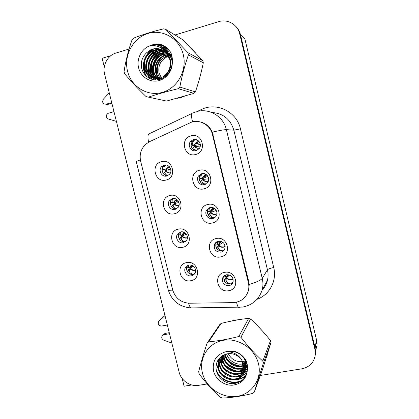 <?xml version="1.0" encoding="UTF-8"?>
<svg xmlns="http://www.w3.org/2000/svg" width="419" height="419" viewBox="0 0 419 419"><rect width="100%" height="100%" fill="white"/><g stroke="black" fill="none" stroke-linecap="round" stroke-linejoin="round"><path stroke-width="0.63" d="M210.039 207.541L206.525 210.212C204.121 214.177 208.264 219.739 212.716 218.514C214.355 218.11 215.565 217.152 216.351 215.644C218.556 211.663 214.392 206.326 210.039 207.541M214.994 217.382L214.209 217.623C209.804 218.833 205.708 213.334 208.086 209.416L209.636 207.651M207.84 204.503C196.15 206.771 200.874 226.009 212.349 222.96C224.118 220.808 219.383 201.335 207.84 204.503M180.668 231.927L177.384 234.294C174.807 238.128 178.887 243.91 183.328 242.716L186.727 240.187C189.131 236.316 185.025 230.728 180.668 231.927M185.832 241.36L185.125 241.569C180.725 242.753 176.692 237.039 179.243 233.242L180.254 232.037M178.216 229.167C166.841 231.288 171.533 250.201 182.7 247.31C194.154 245.304 189.446 226.166 178.216 229.167M218.268 241.25C216.555 241.669 215.314 242.669 214.549 244.256C213.559 249.399 215.685 252.034 220.933 252.165C222.73 251.73 224.003 250.667 224.752 248.97C225.579 243.884 223.416 241.313 218.268 241.25M224.045 250.206L222.332 250.897C217.136 250.777 215.031 248.168 216.015 243.083L216.864 241.768M216.157 238.547C204.462 240.653 209.16 259.78 220.64 256.905C232.414 254.914 227.706 235.551 216.157 238.547M226.454 274.77C224.594 275.204 223.306 276.294 222.589 278.043C221.881 282.993 224.055 285.517 229.104 285.622C231.037 285.177 232.351 284.03 233.048 282.181C233.608 277.289 231.414 274.817 226.454 274.77M232.765 282.856L230.403 283.993C225.412 283.888 223.264 281.395 223.961 276.498L224.333 275.718M224.427 272.402C212.726 274.345 217.398 293.368 228.884 290.655C240.663 288.832 235.986 269.579 224.427 272.402M201.764 173.649L198.543 175.907C195.6 179.871 199.763 186.052 204.456 184.679L207.829 182.207C210.542 178.201 206.342 172.288 201.764 173.649M205.624 184.25C201.083 185.182 197.412 179.253 200.198 175.493L202.613 173.508M199.475 170.266C187.796 172.701 192.541 192.043 204.011 188.828C215.775 186.507 211.014 166.924 199.475 170.266M193.442 139.564L190.635 141.339C187.015 145.215 191.148 152.202 196.15 150.657L199.151 148.666C202.503 144.712 198.313 138.029 193.442 139.564M196.087 150.672C191.19 149.091 189.959 145.969 192.384 141.313L195.631 139.454M191.064 135.835C179.39 138.438 184.166 157.89 195.626 154.501C207.379 152.013 202.597 132.32 191.064 135.835M164.154 165.102L161.509 166.72C157.874 170.449 161.923 177.494 166.851 176.006L169.658 174.215C173.078 170.413 168.972 163.614 164.154 165.102M167.626 175.75C163.132 175.98 160.383 169.685 163.557 166.411L165.709 164.95M161.53 161.676C150.17 164.122 154.915 183.239 166.065 180.023C177.504 177.693 172.748 158.34 161.53 161.676M172.434 198.606L169.428 200.622C166.369 204.441 170.449 210.783 175.111 209.453L178.258 207.264C181.123 203.398 176.996 197.276 172.434 198.606M176.813 208.714C172.24 209.83 168.412 203.644 171.376 199.942L172.953 198.512M169.894 195.516C158.523 197.799 163.248 216.812 174.404 213.758C185.853 211.59 181.118 192.347 169.894 195.516M188.854 265.065L185.366 267.725C183.187 271.543 187.235 276.875 191.504 275.796C193.138 275.419 194.332 274.482 195.086 272.979C197.113 269.145 193.044 263.986 188.854 265.065M194.62 273.769L193.201 274.293C188.979 275.362 184.973 270.087 187.136 266.311L187.681 265.463M186.486 262.634C175.105 264.599 179.777 283.401 190.949 280.678C202.408 278.829 197.726 259.796 186.486 262.634M191.918 121.976L149.557 141.669L145.482 144.44C140.884 149.096 139.276 154.705 140.664 161.273L172.686 289.932C175.383 298.265 181.018 302.691 189.587 303.215L233.016 302.628C240.679 302.125 245.749 298.281 248.237 291.095C249.006 288.33 249.048 285.517 248.373 282.663L212.459 134.562C210.443 125.438 200.586 119.441 191.918 121.976M206.2 124.516L205.907 124.642M110.909 55.633L102.147 58.304L104.31 66.946M182.181 378.488L184.109 386.208L191.771 384.977M316.507 346.298L315.308 354.825L315.549 352.976L315.14 348.079L240.48 34.725C239.658 31.383 238.044 28.555 235.64 26.235M316.811 344.172L316.424 339.469L244.942 39.114L240.48 34.725L315.14 348.079L315.334 354.453L314.926 349.53L239.726 33.986C237.693 24.58 227.559 18.719 218.608 21.673L175.001 35.002M191.907 267.06L191.63 265.95M176.137 203.178L175.86 202.052M175.566 200.874L175.493 200.575M168.187 170.978L167.909 169.852M195.411 146.43L195.202 145.571M203.451 179.369L203.241 178.515M227.255 276.865L227.108 276.278M227.051 276.027L226.978 275.739M226.941 275.587L226.731 274.723M219.404 244.712L219.2 243.863M218.975 242.941L218.624 241.506M184.041 235.2L183.768 234.085M183.564 233.263L183.433 232.728M211.448 212.124L211.056 210.521M163.043 45.325L159.849 47.279M158.068 48.662L154.983 51.694C148.101 55.376 145.241 61.048 146.404 68.7C148.792 76.384 153.825 79.767 161.504 78.851M154.229 52.595L150.479 58.686M148.494 64.615L147.792 71.419M147.828 72.492L148.007 74.592M148.069 75.053L148.609 77.903M177.19 98.324L180.788 97.59L184.276 96.339M239.108 319.65L235.153 320.069L231.372 321.064M219.21 358.46L219.577 359.036M219.76 359.308L220.682 360.602M221.18 361.241L223.914 364.205M225.857 365.887C228.999 368.359 232.477 370.113 236.3 371.161M238.558 371.669L242.02 372.082M242.674 372.114L243.858 372.124M244.062 372.119L247.131 371.883M198.543 121.594C204.865 122.521 209.448 126.03 212.286 132.132L248.834 281.982L249.226 284.48L248.629 290.487L248.237 291.095M198.664 81.674L200.884 73.503M195.773 53.145L190.786 47.918M266.128 358.145L268.087 351.887M263.656 332.361L257.832 326.045M260.351 375.455L301.848 368.814C309.777 367.081 314.271 362.294 315.334 354.453M129.047 49.044L115.675 53.129C107.463 55.58 102.283 65.589 104.63 74.252L179.133 372.166C181.06 380.567 190.242 386.847 198.527 385.349L207.196 383.961M266.447 357.124L267.202 355.443M188.576 265.133L188.56 267.453L189.618 267.694L191.179 265.101M186.376 266.919L186.214 266.531M189.367 269.826L187.586 271.156L188.089 269.993L189.859 268.668L189.367 269.826C189 272.167 190.278 273.633 193.206 274.236L194.898 273.345M187.586 271.156L187.555 271.926M191.331 265.138L190.095 267.511L189.618 267.694M188.084 269.993L188.524 269.668M195.563 270.093C193.41 270.789 191.509 270.313 189.859 268.668L190.252 268.134C191.687 269.852 193.447 270.428 195.532 269.862M190.095 267.511L192.143 265.426M193.332 266.133L190.252 268.134M226.255 277.174L227.747 274.665L226.255 277.174L225.391 276.996L225.459 275.074M230.413 283.988L233.184 281.709M230.398 283.935C227.344 283.281 225.93 281.762 226.145 279.373L226.496 278.164C227.868 279.573 229.533 280.133 231.498 279.845L233.179 279.138M226.145 279.373L224.259 280.971M224.296 280.709L224.647 279.494L229.591 275.047M229.34 274.958L224.647 279.494M226.632 276.959L228.214 274.702M180.877 231.885C180.086 233.273 179.992 234.326 180.584 235.049L178.641 234.687L181.647 235.415L183.978 232.257M180.809 235.195L182.145 235.321L185.198 232.99M181.359 237.421L179.583 238.799L180.123 237.762L181.888 236.395L181.359 237.421C180.956 239.621 182.213 240.983 185.125 241.517L185.999 241.187M179.583 238.799L179.515 239.307M180.118 237.767L180.526 237.447M187.403 237.872C185.308 238.49 183.47 237.997 181.888 236.395L182.302 235.949C183.679 237.604 185.381 238.181 187.408 237.678M186.355 234.211L182.302 235.949M173.293 198.475C171.994 200.057 171.753 201.392 172.57 202.477L170.512 202.115L173.628 202.964C174.089 201.261 175.116 200.083 176.703 199.428M172.754 202.602L174.152 202.958L178.133 200.842M172.487 205.059L171.455 206.551M172.109 205.362L173.869 203.948L173.309 204.849C172.864 206.85 174.068 208.112 176.923 208.636M179.023 205.525C177.043 205.986 175.325 205.457 173.869 203.948L174.309 203.592C175.571 205.127 177.153 205.719 179.06 205.368M178.944 202.534L174.309 203.592M165.861 164.96C163.887 166.563 163.441 168.155 164.52 169.737L162.42 169.386L165.568 170.339C166.128 168.375 167.359 167.123 169.26 166.579M164.657 169.842L166.118 170.428L170.669 168.967M162.42 169.386L164.52 169.737M164.279 172.602L163.394 173.665M164.054 172.79L165.814 171.329L165.212 172.094C164.714 173.497 165.599 174.676 167.878 175.634M163.761 169.973L163.337 169.889M170.397 173.021C168.611 173.251 167.081 172.686 165.814 171.329L166.275 171.062C167.37 172.413 168.763 173.026 170.46 172.89M165.94 169.292L166.532 169.108M170.91 170.863L166.275 171.062M220.771 241.292L218.283 244.534L215.717 243.931M221.415 241.496L218.283 244.534L217.409 244.219L217.775 241.381M222.337 250.897L224.553 249.399M222.321 250.845C219.278 250.258 217.885 248.849 218.142 246.608L218.524 245.529C219.902 246.953 221.572 247.509 223.537 247.194L225.144 246.513M218.142 246.608L216.267 248.09M216.293 247.985L216.686 246.901L218.838 245.052L223.076 242.47M218.77 245.11L216.686 246.901M208.149 211.26L207.515 211.019M207.96 211.218L210.265 211.721L209.385 211.27C208.725 210.343 208.997 209.091 210.212 207.505M214.298 217.88L214.203 217.571L215.282 217.121M214.203 217.571C211.171 217.058 209.804 215.754 210.092 213.664L210.511 212.716C211.899 214.161 213.57 214.711 215.534 214.371L216.895 213.816M208.264 215.062L208.678 214.135L210.851 212.333L216.262 210.464M213.8 208.023L213.224 208.222C211.695 208.924 210.71 210.092 210.265 211.721L214.753 208.636M208.971 213.805L208.678 214.135M213.088 207.719L212.726 207.986M200.256 178.332L199.292 177.881M199.905 178.258L202.209 178.724L201.329 178.154C200.387 176.813 200.895 175.257 202.854 173.497M205.787 184.166C202.922 183.559 201.659 182.349 202 180.537L202.456 179.725C203.849 181.186 205.525 181.736 207.484 181.369L208.369 181.055M200.24 181.877L202.817 179.437L208.646 178.813M203.88 173.555L205.918 174.943C204.006 175.519 202.77 176.781 202.209 178.724L207.887 176.331M200.942 180.94L200.622 181.191M203.461 176.876L202.896 177.132M191.813 145.121L191.048 144.545M192.221 145.257L194.107 145.55L193.232 144.869C192.075 143.157 192.724 141.402 195.175 139.606L195.883 139.501M196.548 150.541C194.385 149.552 193.494 148.446 193.866 147.231L194.353 146.556C195.752 148.033 197.433 148.577 199.397 148.185L199.502 148.158M192.201 148.525L194.741 146.357L200.062 146.938M196.286 139.6L198.747 141.585L197.82 141.722C195.909 142.329 194.673 143.602 194.107 145.55L200.308 144.461M111.883 103.247L107.688 104.441L106.033 104.205L111.716 102.587M162.143 45.875L163.253 45.54M116.419 121.379L108.301 118.991C105.745 117.283 105.625 115.408 107.934 113.371L113.984 111.643M106.033 104.205C102.823 103.97 101.927 102.304 103.341 99.203L109.275 92.814M164.976 315.554L158.508 321.682C157.78 324.369 158.822 325.82 161.624 326.04L167.333 324.971M169.517 333.707L163.803 334.75L165.039 333.43L163.284 334.681M165.039 333.43L169.255 332.655M171.863 343.093L163.756 340.181C161.928 339.238 161.357 337.845 162.043 336.012L163.803 334.75M164.966 315.507L158.974 321.101M158.157 79.778L157.973 79.338M157.916 79.201L157.607 78.395M157.455 77.944L156.821 75.561M156.58 74.121C155.878 67.548 157.727 61.823 162.116 56.942M191.41 48.567L193.086 49.981M148.939 78.091L148.384 75.336M148.326 74.922L148.132 73.016M148.08 72.052L148.394 66.631M151.615 57.031L154.862 52.26M155.25 51.815L158.44 48.714M160.131 47.431L163.363 45.488M246.906 363.053L246.246 363.158M245.853 363.21L244.623 363.315M226.93 354.689L226.417 353.94M267.751 352.955L267.395 354.092M247.184 371.595L244.246 371.842M244.068 371.847L243.015 371.847M242.418 371.831L239.307 371.527M237.4 371.161C232.828 370.087 228.737 368.018 225.129 364.949M223.526 363.467L221.106 360.728M220.661 360.131L219.828 358.936M219.666 358.685L219.394 358.255M171.89 55.921L171.596 55.921M171.282 55.931L170.308 56.015M169.978 56.062L168.941 56.266M168.579 56.355L166.71 57.031C160.419 60.519 157.884 65.893 159.105 73.157L161.907 78.683M127.538 71.193C131.294 86.759 147.415 96.716 162.31 92.4C177.258 88.325 187.283 70.622 183.286 54.664C179.515 38.642 162.708 28.738 147.839 33.51C132.907 38.04 123.568 55.696 127.538 71.193M124.338 72.649L124.626 73.734C130.822 81.118 137.982 88.744 146.1 96.616L166.49 101.052L193.981 93.369L195.411 91.902C198.632 82.564 201.267 72.859 203.315 62.782L202.827 60.755L182.721 39.679L165.741 29.388L163.63 28.838C152.547 31.504 142.528 34.604 133.572 38.145L132.058 39.8C128.371 50.139 125.71 60.718 124.082 71.555L124.338 72.649M193.981 93.369L178.258 88.681C167.233 91.352 157.198 94.191 148.158 97.203M178.258 88.681L179.824 87.052L195.411 91.902M203.315 62.782L188.419 54.863C184.784 65.322 181.919 76.054 179.824 87.052M188.419 54.863L187.874 52.621L202.827 60.755M171.795 55.533L171.235 55.502M170.926 55.491L169.962 55.523M169.632 55.549L168.606 55.68M168.249 55.748L165.667 56.555C159.152 60.027 156.439 65.38 157.539 72.607C158.157 75.205 159.325 77.347 161.037 79.034M171.298 54.789L170.418 54.648M170.119 54.617L169.187 54.554M168.867 54.549L167.878 54.585M167.537 54.611L163.625 55.627C157.041 59.142 154.302 64.552 155.412 71.864C156.187 75.048 157.743 77.541 160.074 79.348M171.518 54.978L170.627 54.858M169.611 55.062L170.329 54.831L169.386 54.789M169.061 54.789L168.066 54.847M167.72 54.889L164.143 55.863C157.57 59.367 154.841 64.762 155.947 72.047C156.685 75.085 158.136 77.499 160.304 79.28M171.481 54.454L170.674 54.177M170.397 54.093L169.548 53.878M169.255 53.821L168.354 53.679M168.045 53.648L167.087 53.59M166.762 53.585L161.54 54.674C154.883 58.231 152.113 63.709 153.239 71.099C154.176 74.901 156.182 77.725 159.267 79.563M171.245 54.585L170.91 54.339M170.627 54.261L169.768 54.067M169.475 54.014L168.569 53.889M168.255 53.862L167.291 53.831M166.961 53.836L162.064 54.915C155.428 58.461 152.668 63.918 153.783 71.293C154.679 74.933 156.57 77.677 159.45 79.516M171.497 54.465L169.711 53.58M169.444 53.475L168.616 53.187M168.333 53.103L167.459 52.888M167.16 52.831L165.945 52.658M165.919 52.653L159.403 53.705C152.673 57.303 149.876 62.84 151.013 70.319C151.997 74.31 154.14 77.227 157.444 79.065M171.481 54.418L169.957 53.721M169.685 53.622L168.857 53.354M168.569 53.276L167.689 53.077M167.385 53.024L166.453 52.904M166.133 52.878L159.943 53.946C153.228 57.539 150.442 63.06 151.573 70.512C152.526 74.388 154.58 77.248 157.733 79.097M171.69 55.135L167.631 52.574M167.354 52.469L166.511 52.176M166.223 52.092L165.369 51.883M165.034 51.815C162.258 51.348 159.649 51.647 157.219 52.71C150.411 56.35 147.588 61.954 148.735 69.517C149.855 74.001 152.375 77.122 156.292 78.882M171.622 54.879L167.883 52.721M167.605 52.621L166.752 52.349M166.463 52.27L165.505 52.061M165.259 52.019C162.598 51.626 160.1 51.94 157.769 52.956C150.981 56.591 148.164 62.18 149.311 69.722C150.521 74.524 153.312 77.74 157.67 79.369M172.125 57.131C170.528 54.596 168.318 52.736 165.5 51.547M165.222 51.437L164.913 51.328M164.086 51.066C160.87 50.233 157.837 50.442 154.978 51.689L155.543 51.946C148.682 55.622 145.833 61.279 146.99 68.91C148.216 73.765 151.034 77.023 155.439 78.667M172 56.439C170.418 54.302 168.338 52.721 165.756 51.699M165.474 51.595L165.007 51.437M164.327 51.244C161.221 50.51 158.293 50.746 155.543 51.946M171.884 60.404C170.68 56.24 168.323 53.176 164.808 51.202M163.075 50.4C159.45 49.133 155.988 49.217 152.689 50.647C145.733 54.381 142.842 60.121 144.016 67.868C145.671 76.918 156.533 81.365 163.724 76.232C169.208 72.073 171.224 66.48 169.768 59.451L166.003 52.742C161.535 48.489 156.46 47.499 150.777 49.777L146.163 53.161C142.235 57.214 140.7 61.996 141.559 67.506C142.989 75.661 150.908 81.171 158.597 79.704C167.087 77.321 171.654 71.387 172.303 61.886C172.555 58.691 172.073 55.633 170.858 52.721C168.171 48.175 164.363 45.283 159.445 44.053C156.318 43.77 153.312 44.283 150.426 45.608C141.706 48.29 136.201 58.817 138.637 67.904C140.732 76.541 149.222 82.396 157.617 80.914C166.018 79.521 172.686 70.968 172.303 61.886M172.371 60.498C171.078 56.188 168.548 53.077 164.777 51.165M163.331 50.558C159.807 49.405 156.455 49.526 153.265 50.909C146.331 54.632 143.445 60.357 144.618 68.077C145.859 72.99 148.703 76.284 153.155 77.95M163.724 76.232L164.274 76.42C169.742 72.272 171.753 66.7 170.303 59.692C169.381 56.471 167.752 53.894 165.421 51.956M162.273 49.961C158.366 48.311 154.585 48.274 150.934 49.845L146.441 52.878M169.349 55.156L168.642 55.444M167.762 55.858L166.175 56.785M170.832 55.062L171.795 55.523M171.093 54.622L170.543 54.769M150.426 45.608C156.8 45.001 161.991 47.378 166.003 52.742M165.741 29.388L187.874 52.621M169.8 51.066L165.751 51.694M165.667 51.715L165.322 51.82M165.117 51.888L163.929 52.323C159.775 54.088 156.648 57.063 154.548 61.232M153.27 64.741C152.375 68.25 152.506 71.78 153.658 75.331M154.045 76.352L154.81 77.95M154.951 78.212L155.161 78.568M155.171 78.589L156.078 79.945M169.04 50.076L164.227 50.563M163.604 50.73L161.86 51.343C158.094 52.925 155.13 55.554 152.966 59.231M150.814 65.165C150.217 68.402 150.458 71.597 151.537 74.76M151.924 75.755L152.673 77.311M152.815 77.567L154.375 79.861M168.234 49.154L162.954 49.369M161.671 49.672L159.744 50.338C156.24 51.799 153.396 54.203 151.222 57.55M148.436 65.223C148.022 68.271 148.331 71.256 149.363 74.173M149.751 75.148L150.489 76.661M150.625 76.902L152.453 79.51M167.375 48.3L161.435 48.216M158.953 48.808L157.581 49.311C154.281 50.683 151.547 52.909 149.374 55.989M146.063 65.123L147.142 73.566M147.525 74.519L150.086 78.678M166.458 47.504L159.519 47.111M154.381 48.698C151.652 50.023 149.342 51.956 147.446 54.486M143.67 64.914C143.45 69.24 144.471 73.126 146.739 76.572M165.495 46.776C162.609 45.823 159.733 45.592 156.863 46.09M164.478 46.111C160.409 44.498 156.407 44.288 152.469 45.477M163.551 45.582L159.445 44.053M169.711 50.94L165.526 51.563M165.458 51.584L165.191 51.663M164.945 51.736L163.672 52.202C155.145 55.659 150.411 65.851 153.176 74.582M153.6 75.818L154.454 77.704M154.621 78.013L154.878 78.463M154.904 78.5L155.873 79.945M168.946 49.961L164.08 50.411M163.389 50.594L161.598 51.218C152.919 54.742 148.143 65.16 151.044 74.027M151.469 75.231L152.317 77.07M152.479 77.368L152.72 77.793M152.741 77.819L154.15 79.83M168.129 49.044L162.782 49.222M161.383 49.552L159.477 50.212C150.646 53.8 145.828 64.453 148.865 73.451M149.29 74.629L150.128 76.42M150.285 76.708L152.186 79.437M167.26 48.195L161.221 48.075M158.523 48.73L157.303 49.18C148.321 52.836 143.46 63.725 146.634 72.859M147.059 74.006L149.74 78.515M166.343 47.41L159.236 46.98M153.522 48.861C143.796 53.868 140.417 67.166 146.194 76.085M165.369 46.687C162.389 45.676 159.409 45.441 156.444 45.98M164.348 46.032C160.032 44.294 155.805 44.115 151.668 45.498M170.758 55.968L170.344 54.847M202.429 372.968C205.991 387.764 222.028 398.715 237.007 396.337C252.034 394.185 262.284 378.902 258.481 363.729C254.904 348.514 238.196 337.541 223.243 340.328C208.227 342.899 198.643 358.208 202.429 372.968M207.049 343.224C203.582 353.814 200.785 363.32 198.664 371.726L199.177 373.8C205.65 382.73 212.732 390.555 220.415 397.285L222.468 398.05C231.922 397.678 242.009 396.128 252.725 393.41L254.317 392.074L262.734 368.893L270.973 342.543L270.506 340.605C264.227 332.628 257.596 325.427 250.609 319.006L248.692 318.346C239.825 319.32 230.628 321.006 221.101 323.416L219.692 324.667L207.049 343.224L208.589 341.857C217.969 341.003 228.046 339.217 238.82 336.504L248.692 318.346M270.973 342.543L263.321 363.236L254.317 392.074M263.321 363.236L262.802 361.11L270.506 340.605M224.951 354.39L225.129 355.364C226.721 364.038 237.578 369.307 244.555 365.321M225.354 354.244L225.459 354.773C227.014 363.242 237.489 368.511 244.445 364.886M223.453 355.061L223.777 357.774C225.516 367.227 237.892 372.439 244.822 366.997M223.809 354.877L224.118 357.166C225.82 366.426 237.814 371.663 244.78 366.588M222.133 355.857L222.4 360.24C224.275 370.475 238.202 375.513 244.874 368.594M222.447 355.647L222.746 359.617C224.589 369.658 238.123 374.748 244.879 368.201M220.965 356.779L220.991 362.76C222.992 373.8 238.552 378.53 244.727 370.124M219.383 358.266L218.372 360.633L218.069 367.976C220.488 382.086 242.219 384.034 244.57 370.941L244.434 364.839L240.82 358.544C234.399 352.704 227.868 352.039 221.222 356.553L221.347 362.126C223.317 372.962 238.458 377.781 244.78 369.747M219.991 357.632L219.546 365.337C221.939 379.284 243.434 381.18 245.759 368.228L245.623 362.194C243.947 354.94 235.289 349.896 228.02 351.756M220.216 357.423L219.912 364.687C222.295 378.593 243.732 380.478 246.053 367.557L245.922 361.539L244.68 358.465M227.931 351.242L226.412 351.751M219.472 358.172L218.739 359.989L218.44 367.311C220.855 381.379 242.528 383.312 244.869 370.255L244.733 364.169M226.669 353.877C228.716 362.011 239.144 366.672 245.77 362.781M246.152 362.571L246.671 362.246M228.235 353.626C231.445 359.57 236.347 362.231 242.941 361.613L245.267 361.052M245.67 362.362L242.098 363.441L242.941 361.613L245.246 361M246.068 362.157L246.555 361.88M244.947 365.106L246.016 364.415M246.341 364.169L247.032 363.572M244.858 364.682L245.979 364.017M246.314 363.776L246.959 363.263M245.157 366.751L246.058 365.97M246.33 365.698L247.063 364.855M245.125 366.347L246.068 365.588M246.351 365.321L247.116 364.499M245.152 368.317L245.911 367.463M246.136 367.164L247.325 365.143M245.173 367.934L245.963 367.091M246.199 366.803L247.095 365.179M244.958 369.825L246.917 365.578L247.158 364.153M245.026 369.453L247.257 364.692M213.59 371.129C215.581 379.342 224.018 385.674 232.445 385.208C241.784 383.909 246.765 378.577 247.393 369.212C247.687 366.285 247.241 363.409 246.063 360.586C243.423 356.092 239.647 353.008 234.734 351.337C231.607 350.734 228.591 350.886 225.684 351.792C216.104 354.673 212.077 361.115 213.59 371.129M221.222 356.553L220.944 356.794C216.99 360.256 215.429 364.645 216.246 369.961C217.629 377.854 225.542 383.998 233.31 383.657C241.889 382.563 246.587 377.749 247.393 369.212M245.733 360.906L246.157 360.811M225.684 351.792C231.964 351.468 237.007 353.715 240.82 358.544M245.723 360.879L246.115 360.712M245.702 360.817L246.089 360.649M221.101 323.416L208.589 341.857M250.609 319.006L240.925 337.243L238.82 336.504M240.925 337.243C247.729 346.089 255.019 354.045 262.802 361.11M243.47 365.813L243.512 366.133L244.675 365.923M245.068 365.829L246.068 365.546M246.65 365.347L246.995 365.216M221.096 357.527L222.798 361.686M225.186 365.028C228.172 368.343 231.906 370.391 236.389 371.166M240.171 371.302L244.052 370.527M245.152 370.113L247.419 368.93M219.331 358.329L219.525 359.272M219.676 359.879L221.316 363.98M223.552 367.233C226.705 370.878 230.707 373.078 235.557 373.827M239.191 373.9L242.973 373.109M243.444 372.941L243.999 372.721M244.005 372.721L247.289 370.846M217.833 360.403L218.079 361.697M218.226 362.288L219.802 366.326M221.908 369.5C225.218 373.476 229.476 375.822 234.687 376.534M238.181 376.55L241.863 375.754M242.323 375.592L246.906 372.9M216.497 363.666L218.257 368.725M220.247 371.836C223.704 376.142 228.208 378.629 233.771 379.3M237.138 379.263C240.464 378.902 243.429 377.603 246.032 375.366M216.351 370.496C220.572 380.74 234.891 385.574 243.23 379.399M243.512 366.133L243.371 366.442L244.722 366.19M245.099 366.096L245.649 365.944M246.325 365.724L247.137 365.415M222.431 355.925L224.987 361.157M239.453 369.108L244.628 368.421M245.251 368.217L245.806 368.013M246.121 367.882L247.482 367.233M220.713 356.988L220.829 357.48M221.033 358.224L223.479 363.373M238.542 371.674L243.58 370.951M244.188 370.752L244.644 370.585M245.01 370.438L247.399 369.181M219.137 358.549L219.409 359.848M219.608 360.576L221.95 365.646M227.046 370.888L230.885 372.973M237.599 374.293L242.507 373.544M243.099 373.345L243.827 373.067M243.868 373.051L247.257 371.093M217.655 360.728L217.959 362.273M218.147 362.985L220.394 367.971M224.752 372.805L230.654 376.026M236.63 376.969L241.407 376.194M241.978 376L246.833 373.177M216.361 364.231L218.807 370.359M222.683 374.916L230.136 379.001M235.63 379.703C239.459 379.588 242.868 378.268 245.853 375.733M216.764 372.046C221.316 381.185 234.347 385.47 242.329 380.227M242.941 361.613L243.151 363.247M243.214 363.776L243.408 365.321M243.371 366.442L243.156 365.934M242.957 365.473L242.323 363.975M316.424 339.469L314.926 349.53M248.373 282.663L248.834 281.982M212.459 134.562L213.098 134.583M197.26 111.464L201.24 109.574C216.429 101.775 236.777 111.595 240.427 128.822L273.727 267.511C270.292 268.26 268.197 269.014 267.442 269.768L233.854 130.199C230.424 119.132 223.081 113.235 211.831 112.507M273.727 267.511C277.074 280.589 269.658 294.698 257.334 299.192M262.158 290.053C264.74 287.303 266.5 284.087 267.437 280.39C268.286 276.886 268.291 273.345 267.442 269.768L262.257 278.378C263.158 282.186 263.163 285.957 262.263 289.681L267.437 280.39C266.531 284.113 264.766 287.361 262.142 290.137M192.583 121.814C191.001 115.869 191.074 112.952 192.798 113.062L195.893 111.847M249.226 284.48C256.643 282.17 260.985 280.133 262.257 278.378L226.37 129.628C224.642 129.576 219.944 130.409 212.286 132.132M172.932 290.823C170.109 290.917 168.553 290.624 168.26 289.943L168.228 289.817M136.233 161.467L140.37 159.859M188.513 303.194C189.252 305.629 190.064 307.206 190.954 307.918L192.887 307.897M191.782 113.544L150.044 133.383C147.907 133.493 147.42 136.426 148.583 142.172M236.562 302.204C237.144 304.875 237.783 306.598 238.469 307.363L239.867 307.342M196.773 111.59C209.243 107.882 223.489 116.477 226.37 129.628L233.854 130.199L240.427 128.822M239.726 33.986L240.48 34.725M201.24 109.574L201.738 110.794M188.744 267.589L186.806 267.107M225.522 277.111L223.887 276.708M223.798 276.681L223.427 276.592M224.903 279.007L226.789 277.598C228.083 279.148 229.712 279.782 231.665 279.499L233.121 278.923M227.994 274.681L226.763 276.43L227.847 274.67M185.229 241.868L185.125 241.517M184.103 232.315L182.59 233.996L182.145 235.321M173.309 204.849L171.539 206.268M176.818 199.512L174.775 201.293L174.152 202.958M165.212 172.094L163.452 173.56M169.37 166.694L166.982 168.365L166.118 170.428M217.587 244.35L215.722 243.916M218.687 244.413L218.901 243.638L220.86 241.318M225.129 246.335L223.72 246.906C221.766 247.215 220.137 246.597 218.838 245.052M209.537 211.391L207.525 210.956M210.092 213.664L208.269 215.073M210.694 211.689L211.029 210.61L213.879 208.06M216.911 213.68L215.727 214.135C213.774 214.47 212.15 213.868 210.851 212.333M201.445 178.253L199.303 177.824M202 180.537L200.272 181.925M202.66 178.787L203.173 177.331C203.697 176.263 204.64 175.461 205.986 174.922L206.64 174.828M207.269 175.456L203.173 177.331L206.185 174.985M207.698 181.191C205.745 181.547 204.116 180.966 202.817 179.437M193.306 144.937L191.048 144.513M193.866 147.231L192.242 148.583M194.584 145.707L195.359 143.796C195.312 143.387 198.077 141.14 198.747 141.585L199.161 141.585M199.905 142.879L195.359 143.796L198.098 141.826M199.544 148.08C197.616 148.436 196.019 147.86 194.741 146.357M155.334 79.935L154.789 78.458M154.773 78.416L154.648 78.028M154.574 77.787L154.25 76.577M154.108 75.939L153.658 72.597M153.621 70.429C153.794 65.856 155.15 61.677 157.691 57.895M161.697 53.428L162.488 52.789M151.882 79.353L151.269 77.232M151.238 77.101L151.076 76.384M150.997 76.001L150.714 74.205M150.615 73.278L150.693 67.951M154.082 57.702L157.497 53.082M157.654 52.909L161.493 49.599M162.457 48.96L165.982 47.127M246.801 365.965L246.299 366.038M245.393 366.148L245.11 366.175M243.287 366.248L242.271 366.216M240.139 366.007C235.457 365.268 231.351 363.273 227.816 360.021M226.087 358.214L223.819 355.082M247.409 365.855L246.922 365.944M247.409 369.055L245.309 369.328M244.827 369.364L243.926 369.401M243.25 369.411L239.443 369.108M235.871 368.275L227.973 364.221M225.537 362.142L222.589 358.769M222.091 358.067L221.216 356.689M208.086 209.416L206.525 210.212M179.243 233.242L177.384 234.294M216.015 243.083L214.549 244.256M223.961 276.498L222.589 278.043M200.198 175.493L198.543 175.907M192.384 141.313L190.635 141.339M163.557 166.411L161.509 166.72M171.376 199.942L169.428 200.622M187.136 266.311L185.366 267.725M136.222 161.43L168.26 289.943C171.821 300.952 179.384 306.944 190.954 307.918L242.496 307.09C252.495 305.168 259.083 299.365 262.263 289.681M186.822 267.055L188.56 267.458M191.226 265.112L190.409 266.484L191.645 265.232M223.463 276.545L223.84 276.634M223.908 276.65L225.391 276.996M178.656 234.63L180.584 235.049M183.999 232.267L182.59 233.996L184.522 232.535M170.454 202.047L172.57 202.477M176.718 199.439C175.242 200.45 174.592 201.068 174.775 201.293L177.347 199.947M169.281 166.6C169.512 166.233 166.83 167.972 166.982 168.365L169.957 167.443M215.738 243.858L217.409 244.219M219.289 241.129L220.467 241.475L218.901 243.638L221.038 241.365M207.536 210.898L209.385 211.27M211.527 207.41L213.224 208.222C212.402 208.552 211.668 209.348 211.029 210.61L214.203 208.253M199.308 177.771L201.329 178.154M191.054 144.482L193.232 144.869M166.71 57.031L165.667 56.555M164.143 55.863L163.625 55.627M162.064 54.915L161.54 54.674M159.943 53.946L159.403 53.705M157.769 52.956L157.214 52.71M153.265 50.909L152.689 50.647M220.205 357.449L219.844 358.077M218.739 359.989L218.367 360.633M247.205 364.923L246.917 365.578M246.053 367.557L245.759 368.228M244.869 370.255L244.57 370.935"/></g></svg>
